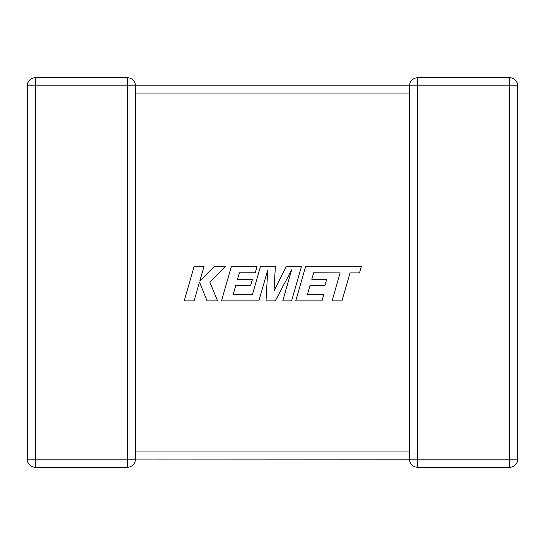 <?xml version="1.0" encoding="UTF-8"?>
<svg xmlns="http://www.w3.org/2000/svg" width="545" height="545" viewBox="0 0 545 545"><rect width="100%" height="100%" fill="white"/><g stroke="black" fill="none" stroke-linecap="round" stroke-linejoin="round"><path stroke-width="0.82" d="M409.554 452.364L409.554 459.156L135.446 459.047M409.554 93.692L409.554 93.318M409.554 451.682L409.554 93.944L135.446 93.944L135.446 459.156A8.1 8.1 0 0 1 127.346 467.256L35.35 467.256A8.1 8.1 0 0 1 27.25 459.156L27.25 85.844A8.1 8.1 0 0 1 35.35 77.744L127.346 77.744A8.1 8.1 0 0 1 135.446 85.844L135.446 93.944M127.346 77.744L127.346 85.844L35.35 85.844L35.35 459.156L127.346 459.156L127.346 85.844L409.554 85.844L409.908 88.215M409.554 86.11L409.554 85.844A8.1 8.1 0 0 1 417.654 77.744L509.65 77.744A8.1 8.1 0 0 1 517.75 85.844L517.75 459.156L509.65 459.156L509.65 467.256L417.654 467.256A8.1 8.1 0 0 1 409.554 459.156A8.1 8.1 0 0 0 417.654 467.256L417.654 459.156L509.65 459.156L509.65 85.844L417.654 85.844L417.654 459.156L409.554 459.156L409.908 456.785M509.65 467.256A8.1 8.1 0 0 0 517.75 459.156A8.1 8.1 0 0 1 509.65 467.256M313.675 272.793L340.135 272.888L332.082 300.894L341.967 300.894L350.019 272.888L359.523 272.888L361.451 266.185L305.731 266.185L295.744 300.894L321.972 300.894L323.846 294.293L307.503 294.293L309.969 285.662L324.861 285.662L326.693 279.251L311.795 279.251L313.675 272.793M301.548 266.185L286.323 266.185L274.026 290.982L275.361 266.185L260.578 266.185L252.499 294.293L233.253 294.293L235.713 285.662L250.611 285.662L252.444 279.251L237.545 279.251L239.425 272.793L255.237 272.793L257.111 266.185L231.468 266.185L221.481 300.894L258.875 300.894L267.752 269.993L266.014 300.894L275.273 300.894L291.664 269.843L282.746 300.894L291.568 300.894L301.548 266.185M194.184 266.185L184.21 300.894L194.081 300.894L199.484 282.051L207.046 300.894L217.612 300.894L209.798 282.051L225.998 266.185L214.58 266.185L199.824 280.988L204.068 266.185L194.184 266.185M135.446 451.056L409.554 451.056M27.25 85.844L35.35 85.844L35.35 77.744M35.35 467.256L35.35 459.156L27.25 459.156M135.446 459.156L127.346 459.156L127.346 467.256M417.654 77.744A8.1 8.1 0 0 0 409.554 85.844L417.654 85.844L417.654 77.744M509.65 77.744L509.65 85.844L517.75 85.844A8.1 8.1 0 0 0 509.65 77.744M409.554 85.844L409.554 93.944"/></g></svg>
